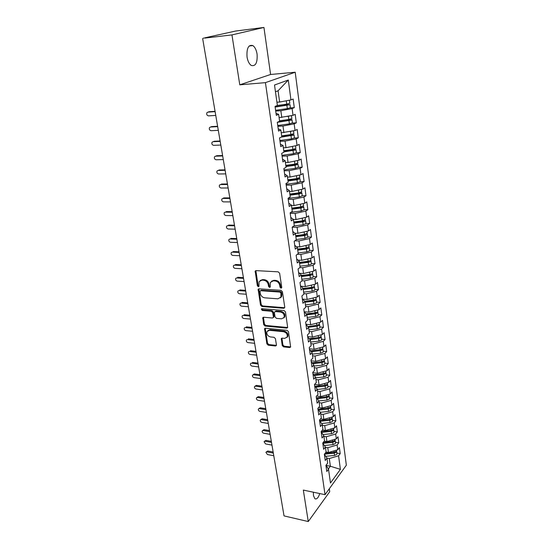 <?xml version="1.0" encoding="UTF-8"?>
<svg xmlns="http://www.w3.org/2000/svg" width="549" height="549" viewBox="0 0 549 549"><rect width="100%" height="100%" fill="white"/><g stroke="black" fill="none" stroke-linecap="round" stroke-linejoin="round"><path stroke-width="0.82" d="M281.026 288.211L281.754 287.347L279.619 273.237L278.165 271.83L256.06 270.623L255.168 271.11L257.344 285.741L258.325 286.702L258.956 286.358L259.046 281.706L261.914 280.134L263.733 280.244C266.135 280.642 267.658 282.124 268.296 284.684L268.585 286.482L269.58 287.45L270.225 287.093L270.314 282.467L273.278 280.834L275.131 280.944C277.574 281.349 279.112 282.845 279.743 285.418L280.017 287.23L281.026 288.211M313.39 492.213L313.472 495.644L314.886 498.746C316.711 499.542 318.338 497.813 319.772 493.565M257.076 54.131C256.369 49.918 254.956 47.063 252.821 45.574C248.457 44.469 246.528 48.271 247.036 56.986C247.764 61.172 249.177 63.993 251.264 65.441C255.635 66.532 257.57 62.764 257.076 54.131M282.213 345.513L283.6 346.879L289.687 347.544L290.641 347.043L288.479 331.699L287.065 330.32L265.469 328.22L264.57 328.693L266.869 343.846L268.241 345.197L275.433 345.98L276.353 345.506L276.422 344.889L275.433 338.664L274.047 337.306L270.458 336.935C267.589 336.043 266.423 334.252 266.972 331.582L269.394 330.32L283.6 331.713C286.489 332.584 287.676 334.368 287.161 337.059L284.629 338.397L282.248 338.157L281.308 338.644L282.213 345.513L282.872 344.902L284.258 346.261L290.689 346.906M231.953 34.91L239.783 84.827L270.602 74.479L263.939 27.45L231.953 34.91L204.551 38.114M239.783 84.827L265.421 82.638L325.029 494.676L303.329 490.085L308.264 521.55L284.032 515.895L202.656 38.547M283.709 308.277L284.663 307.756L284.746 307.09L282.419 291.725L280.978 290.325L259.032 288.829L258.14 289.309L260.521 305.141L261.921 306.507L283.709 308.277L284.691 307.687M285.48 311.921L287.683 327.602L286.729 328.117L265.112 326.051L263.726 324.692L262.779 317.713L263.678 317.24L272.386 318.015L273.306 317.521L273.388 316.855L272.716 312.607L271.309 311.235L262.216 310.466L261.303 309.032L261.928 308.696L284.053 310.528L285.48 311.921M265.421 82.638L295.204 72.228L346.344 465.202L325.029 494.676M288.294 80.037L290.956 99.918L279.64 102.039L278.075 90.784L288.294 80.037L274.514 85.013L277.382 105.449L275.042 106.403L276.312 115.331L278.638 114.336L279.606 121.267L277.293 122.29L278.542 131.087L280.841 130.017L281.802 136.845L279.516 137.943L280.745 146.61L283.01 145.471L283.957 152.203L281.699 153.363L282.913 161.9L285.151 160.699L286.084 167.328L283.854 168.557L285.048 176.97L287.264 175.707L288.184 182.241L285.974 183.531L287.154 191.821L289.344 190.496L290.249 196.94L288.067 198.292L289.227 206.458L291.389 205.072L292.281 211.42L290.133 212.834L291.272 220.89L293.413 219.442L294.291 225.701L292.164 227.169L293.29 235.109L295.403 233.613L296.268 239.783L294.168 241.306L295.273 249.136L297.366 247.578L298.224 253.659L296.144 255.237L297.235 262.957L299.301 261.351L300.145 267.349L298.086 268.983L299.171 276.593L301.209 274.932L302.046 280.848L300.008 282.529L301.072 290.037L303.096 288.328L303.913 294.161L301.902 295.897L302.952 303.302L304.949 301.538L305.759 307.296L303.775 309.073L304.805 316.382L306.781 314.577L307.584 320.252L305.615 322.078L306.637 329.283L308.593 327.43L309.382 333.037L307.433 334.904L308.442 342.013L310.377 340.119L311.153 345.644L309.224 347.558L310.219 354.572L312.134 352.636L312.903 358.092L310.995 360.048L311.976 366.965L313.87 364.989L314.625 370.369L312.745 372.366L313.712 379.194L315.586 377.177L316.334 382.488L314.467 384.526L315.421 391.265L317.274 389.207L318.015 394.45L316.169 396.529L317.109 403.179L318.948 401.079L319.676 406.26L317.85 408.374L318.777 414.934L320.595 412.807L321.309 417.913L319.504 420.06L320.424 426.546L322.222 424.377L322.929 429.421L321.144 431.603L322.05 438.006L323.828 435.803L324.528 440.785L322.757 443.002L323.649 449.322L325.413 447.085L326.106 451.999L324.349 454.249L325.234 460.494L326.978 458.223L327.664 463.082L325.928 465.36L326.799 471.522L328.522 469.223L325.989 465.284M290.243 107.913L294.285 107.645L293.145 99.033L290.956 99.918M294.285 107.645L292.116 108.572L293.022 115.324L279.098 117.637M292.377 123.065L296.309 122.852L295.177 114.364L293.022 115.324M296.309 122.852L294.161 123.848L295.053 130.497L281.232 132.817M294.442 138.012L298.292 137.847L297.187 129.475L295.053 130.497M298.292 137.847L296.172 138.904L297.05 145.464L286.002 147.681L283.339 147.777M296.453 152.752L300.255 152.629L299.164 144.373L297.05 145.464M300.255 152.629L298.162 153.747L299.027 160.212L288.06 162.463L285.411 162.531M298.409 167.28L302.19 167.198L301.113 159.066L299.027 160.212M302.19 167.198L300.118 168.378L300.969 174.754L290.085 177.032L287.456 177.073M287.999 180.957L297.016 179.749L299.946 178.672L300.351 181.678L304.098 181.568L303.034 173.546L300.969 174.754M304.098 181.568L302.053 182.81L302.89 189.089L292.089 191.395L289.467 191.409M302.238 195.739L305.978 195.739L304.928 187.827L302.89 189.089M305.978 195.739L303.954 197.036L304.784 203.233L294.058 205.566L291.457 205.552M304.119 209.677L307.838 209.711L306.802 201.908L304.784 203.233M307.838 209.711L305.834 211.063L306.651 217.171L296.007 219.531L293.42 219.49M305.965 223.422L309.663 223.491L308.641 215.798L306.651 217.171M309.663 223.491L307.68 224.898L308.49 230.923L297.929 233.311L294.95 233.236M307.79 236.983L311.468 237.086L310.459 229.496L308.49 230.923M311.468 237.086L309.506 238.547L310.302 244.49L299.816 246.899L296.453 246.782M309.595 250.358L313.246 250.502L312.257 243.008L310.302 244.49M313.246 250.502L311.31 252.005L312.093 257.872L301.689 260.308L297.983 260.137M311.365 263.561L315.002 263.733L314.021 256.342L312.093 257.872M315.002 263.733L313.088 265.291L313.863 271.076L303.528 273.532L299.534 273.313M313.122 276.579L316.739 276.785L315.771 269.497L313.863 271.076M316.739 276.785L314.838 278.391L315.606 284.101L305.347 286.578L301.092 286.303M314.852 289.433L318.447 289.666L317.494 282.474L315.606 284.101M318.447 289.666L316.574 291.32L317.322 296.954L307.138 299.452L302.657 299.123M316.553 302.115L320.136 302.382L319.195 295.28L317.322 296.954M320.136 302.382L318.276 304.077L319.024 309.636L308.909 312.155L304.228 311.77M318.242 314.632L321.803 314.927L320.87 307.92L319.024 309.636M321.803 314.927L319.964 316.67L320.698 322.153L310.652 324.692L305.923 324.26M319.902 326.984L323.443 327.314L322.524 320.396L320.698 322.153M323.443 327.314L321.625 329.091L322.352 334.513L312.381 337.072L307.673 336.599M321.542 339.179L325.07 339.536L324.164 332.708L322.352 334.513M325.07 339.536L323.265 341.361L323.985 346.707L314.083 349.281L309.403 348.773M323.169 351.223L326.669 351.607L325.777 344.868L323.985 346.707M326.669 351.607L324.884 353.467L325.591 358.744L315.757 361.338L311.105 360.796M324.768 363.109L328.254 363.52L327.369 356.864L325.591 358.744M328.254 363.52L326.49 365.421L327.183 370.63L317.418 373.245L312.786 372.661M326.346 374.843L329.812 375.283L328.94 368.715L327.183 370.63M329.812 375.283L328.069 377.225L328.755 382.365L319.051 384.993L314.584 384.396M327.904 386.434L331.356 386.901L330.491 380.409L328.755 382.365M331.356 386.901L329.626 388.87L330.306 393.956L320.671 396.598L316.615 396.021M329.448 397.881L332.879 398.368L332.028 391.965L330.306 393.956M332.879 398.368L331.164 400.379L331.836 405.395L322.263 408.051L318.598 407.502M330.965 409.183L334.382 409.698L333.538 403.371L331.836 405.395M334.382 409.698L332.687 411.743L333.346 416.698L323.841 419.367L320.527 418.846M332.468 420.349L335.864 420.884L335.034 414.639L333.346 416.698M335.864 420.884L334.19 422.963L334.842 427.856L325.399 430.546L322.414 430.045M333.957 431.377L337.333 431.939L336.516 425.763L334.842 427.856M337.333 431.939L335.672 434.046L336.317 438.884L326.936 441.581L324.26 441.115M335.418 442.274L338.781 442.851L337.971 436.757L336.317 438.884M338.781 442.851L337.134 444.999L337.772 449.768L328.453 452.486L326.065 452.047M336.866 453.035L340.215 453.639L339.412 447.613L337.772 449.768M340.215 453.639L338.582 455.807L340.394 469.354L330.464 482.996L328.522 469.223M326.978 458.223L324.363 454.243M326.079 465.428L330.374 466.245L329.297 458.532L326.888 458.086M338.582 455.807L329.297 458.532M328.343 468.942L330.374 466.245L340.394 469.354M325.413 447.085L322.778 443.153M328.453 452.486L327.787 447.703L325.44 447.284M337.134 444.999L327.787 447.703M323.828 435.803L321.192 431.953M326.936 441.581L326.264 436.743L323.903 436.338M335.672 434.046L326.264 436.743M322.222 424.377L319.58 420.609M325.399 430.546L324.713 425.647L322.345 425.255M334.19 422.963L324.713 425.647M320.595 412.807L317.953 409.129M323.841 419.367L323.148 414.406L320.767 414.042M332.687 411.743L323.148 414.406M318.948 401.079L316.306 397.49M322.263 408.051L321.563 403.028L319.168 402.678M331.164 400.379L321.563 403.028M317.274 389.207L314.632 385.707M320.671 396.598L319.964 391.512L317.555 391.176M329.626 388.87L319.964 391.512M315.586 377.177L312.944 373.766M319.051 384.993L318.338 379.839L315.915 379.524M328.069 377.225L318.338 379.839M313.87 364.989L311.228 361.674M317.418 373.245L316.691 368.022L314.254 367.727M326.49 365.421L316.691 368.022M312.134 352.636L309.492 349.425M315.757 361.338L315.023 356.054L312.573 355.773M324.884 353.467L315.023 356.054M310.377 340.119L307.735 337.011M314.083 349.281L313.335 343.928L310.871 343.667M323.265 341.361L313.335 343.928M308.593 327.43L305.951 324.425M312.381 337.072L311.626 331.644L309.149 331.404M321.625 329.091L311.626 331.644M306.781 314.577L304.139 311.681M310.652 324.692L309.89 319.202L307.406 318.983M319.964 316.67L309.89 319.202M304.949 301.538L302.307 298.759M308.909 312.155L308.133 306.589L305.635 306.39M318.276 304.077L308.133 306.589M303.096 288.328L300.454 285.658M307.138 299.452L306.356 293.811L303.844 293.633M316.574 291.32L306.356 293.811M301.209 274.932L298.574 272.379M305.347 286.578L304.551 280.862L302.025 280.711M314.838 278.391L304.551 280.862M299.301 261.351L296.666 258.922M303.528 273.532L302.719 267.734L299.843 267.589M313.088 265.291L302.719 267.734M297.366 247.578L294.731 245.273M301.689 260.308L300.866 254.434L297.393 254.29M311.31 252.005L300.866 254.434M295.403 233.613L292.768 231.431M299.816 246.899L298.992 240.942L294.84 240.812M309.506 238.547L298.992 240.942M293.413 219.442L290.778 217.397M297.929 233.311L297.084 227.272L292.171 227.169M307.68 224.898L297.084 227.272M291.389 205.072L288.76 203.171M296.007 219.531L295.156 213.41L290.201 213.355M305.834 211.063L295.156 213.41M289.344 190.496L286.715 188.732M294.058 205.566L293.193 199.356L288.218 199.349M303.954 197.036L293.193 199.356M287.264 175.707L284.636 174.088M292.089 191.395L291.21 185.102L286.207 185.15M302.053 182.81L291.21 185.102M285.151 160.699L282.529 159.231M290.085 177.032L289.199 170.643L284.162 170.746M300.118 168.378L289.199 170.643M283.01 145.471L280.395 144.161M288.06 162.463L287.154 155.985L282.097 156.136M298.162 153.747L287.154 155.985M280.841 130.017L278.226 128.864M286.002 147.681L285.082 141.107L279.997 141.319M296.172 138.904L285.082 141.107M278.638 114.336L276.03 113.341M283.908 132.686L282.982 126.023L277.863 126.291M294.161 123.848L282.982 126.023M263.939 27.45L235.761 31.019L204.516 37.908M281.788 117.472L280.848 110.713L275.701 111.042M292.116 108.572L280.848 110.713M308.264 521.55L329.723 491.684L329.311 488.761M270.602 74.479L295.204 72.228M278.075 90.784L275.461 91.772M279.64 102.039L276.936 102.231M281.712 287.662L280.704 286.681L280.429 284.869C279.798 282.296 278.261 280.807 275.824 280.402L275.131 280.944M271.522 281.205L273.978 280.292L275.824 280.402M260.247 280.47L262.621 279.599L264.44 279.709C266.841 280.107 268.358 281.582 268.996 284.135L269.284 285.933L270.28 286.901M255.868 270.63L258.051 285.199L259.018 286.159M258.819 288.836L261.221 304.578L262.614 305.944L284.389 307.701M280.903 293.042L279.901 292.068L260.645 290.73L260.02 291.066L260.26 293.441C260.899 295.952 262.401 297.421 264.769 297.839L277.89 298.814L280.91 297.153L280.903 293.042L281.589 292.487L280.58 291.512L279.901 292.068M260.439 290.744L261.351 290.181L280.58 291.512M280.45 297.846L281.589 296.59L281.877 294.381L281.191 294.937M281.589 292.487L281.877 294.381M263.424 317.247L264.412 324.109L265.798 325.461L287.724 327.499M273.347 317.425L274.075 316.279L273.402 312.031L271.995 310.659L262.909 309.904L262.216 310.466M261.928 308.696L262.909 309.904M281.555 318.832L284.08 317.466C284.636 314.694 283.442 312.875 280.498 312.01L275.42 311.578L274.493 312.079L274.411 312.752L275.076 317.006L276.483 318.379L281.555 318.832M283.806 317.926L284.753 316.876C285.308 314.11 284.121 312.292 281.177 311.427L280.498 312.01M275.042 311.612L276.099 311.002L281.177 311.427M281.925 338.163L282.872 344.902M286.928 337.457L287.82 336.448C288.335 333.765 287.148 331.98 284.265 331.116L283.6 331.713M267.885 330.601L270.067 329.723L284.265 331.116M265.208 328.227L267.541 343.242L268.914 344.587L276.408 345.362M289.09 100.268L283.497 101.318M277.211 105.518L286.729 104.166L289.797 103.267M275.097 106.794L287.491 105.01M275.138 107.069L289.618 104.777L284.945 104.42M290.394 107.714L287.34 108.633L275.598 110.294M283.847 104.578L284.403 104.955L287.456 104.749M208.291 111.975L206.939 112.669C206.355 114.37 206.884 115.441 208.524 115.873L215.764 115.414M208.929 111.742L215.071 111.33M207.872 112.133L215.119 111.646M279.544 120.787L288.815 119.483L291.848 118.536M278.185 121.892L289.563 120.272M277.3 122.338L291.677 120.053L292.02 119.785L290.442 119.572L287.209 119.709M292.439 122.921L289.412 123.882L277.753 125.515M285.995 119.881L289.522 119.984M290.846 115.736L286.949 116.484M281.658 135.857L290.867 134.58L293.873 133.585M281.781 136.708L291.608 135.322M281.184 137.147L293.701 135.109L294.044 134.828L292.473 134.56L290.318 134.656M294.456 137.909L291.457 138.918L279.88 140.517M288.143 134.958L291.56 134.999M292.459 131.005L290.05 131.479M283.751 150.714L292.892 149.465L295.87 148.422M283.86 151.517L293.077 150.254L294.003 150.014L293.571 149.802L293.619 150.152M283.915 151.895L295.705 149.959L296.035 149.651L293.482 149.369M296.446 152.684L293.475 153.741L281.973 155.312M290.291 149.822L293.571 149.802M293.64 146.151L293.132 146.247M285.809 165.366L294.888 164.13L297.839 163.046M285.912 166.121L295.067 164.878L296.103 164.515L295.554 164.391L295.609 164.775M285.974 166.525L295.046 165.297L298.004 164.261L296.103 163.911M298.409 167.253L295.465 168.351L284.046 169.895M292.507 164.453L295.554 164.391M210.795 126.888L209.519 127.56C208.963 129.228 209.492 130.278 211.104 130.71L218.31 130.339M211.502 126.606L217.617 126.27M210.459 127.025L217.672 126.627M213.273 141.594L212.058 142.253C211.53 143.886 212.058 144.915 213.65 145.341L220.815 145.053M214.048 141.265L220.122 140.997M213.012 141.704L220.19 141.395M215.716 156.101L214.563 156.733C214.062 158.332 214.59 159.347 216.155 159.773L223.292 159.567M216.553 155.717L222.599 155.525M215.531 156.184L222.674 155.957M218.138 170.403L217.04 171.013C216.56 172.578 217.088 173.573 218.632 173.999L225.728 173.875M219.024 169.97L225.042 169.847M218.015 170.465L225.124 170.314M287.841 179.804L296.858 178.597L299.781 177.471M287.937 180.518L297.03 179.297L298.052 178.926L297.51 178.782L297.565 179.194M299.946 178.672L298.471 178.267M300.351 181.678L297.421 182.755L286.084 184.272M295.3 178.809L297.51 178.782M220.526 184.512L219.476 185.102C219.024 186.633 219.552 187.607 221.075 188.032L228.137 187.984M221.467 184.032L227.451 183.97M220.465 184.546L227.533 184.471M289.838 194.051L298.8 192.864L301.696 191.69M289.934 194.71L298.965 193.516L299.98 193.131L299.438 192.974L299.493 193.406M290.002 195.183L298.951 193.996L301.538 193.255L301.854 192.884L300.667 192.445M302.245 195.78L299.356 196.961L288.095 198.45M297.963 192.974L299.438 192.974M291.814 208.092L300.715 206.932L303.583 205.717M291.903 208.709L300.873 207.536L301.765 207.275L301.332 206.966L301.401 207.426M291.972 209.21L300.866 208.044L303.432 207.282L303.741 206.898L302.746 206.438M304.125 209.745L301.264 210.974L290.908 212.319M300.488 206.959L301.332 206.966M293.763 221.947L302.602 220.801L305.443 219.552M293.845 222.523L302.753 221.371L303.748 220.952L303.206 220.767L303.274 221.261M293.914 223.045L302.753 221.906L305.299 221.123L305.601 220.719L304.757 220.245M305.978 223.525L303.144 224.788L293.887 225.982M295.685 235.61L304.462 234.485L307.282 233.195M295.76 236.139L304.606 235.006L305.491 234.732L305.086 234.382L305.127 234.897M295.836 236.694L304.613 235.569L307.138 234.773L307.44 234.354L306.699 233.867M307.811 237.12L304.997 238.417L296.234 239.536M229.914 198.443L222.88 198.436L223.868 197.901L221.885 198.992C221.453 200.495 221.981 201.456 223.484 201.881L230.505 201.902M223.868 197.901L229.825 197.901M225.234 212.14L224.26 212.696C223.848 214.165 224.376 215.112 225.859 215.537L232.845 215.633M226.243 211.578L232.165 211.646M225.268 212.14L232.268 212.216M227.526 225.66L226.607 226.215C226.209 227.65 226.744 228.583 228.199 229.008L235.157 229.173M228.583 225.076L234.478 225.2M227.615 225.66L234.581 225.804M229.798 239L228.919 239.549C228.542 240.963 229.077 241.876 230.511 242.301L237.436 242.534M230.889 238.396L236.756 238.575M229.935 238.993L236.866 239.213M297.579 249.081L306.301 247.983L309.094 246.659M297.647 249.575L306.438 248.464L307.316 248.182L307.117 247.839M297.73 250.152L306.445 249.054L308.95 248.244L309.245 247.805L308.6 247.311M309.615 250.522L309.327 251.044L306.829 251.861L298.121 252.959M299.445 262.381L308.113 261.297L310.597 260.473L310.878 259.938M299.507 262.834L308.243 261.743L309.039 261.125M299.596 263.438L308.257 262.353L310.741 261.53L311.036 261.07L310.459 260.569M311.393 263.753L311.111 264.295L308.634 265.126L299.987 266.203M301.291 275.495L309.897 274.431L312.367 273.594L312.642 273.038M301.346 275.914L310.027 274.836L310.899 274.246M301.435 276.538L310.041 275.474L312.505 274.637L312.793 274.164L312.278 273.663M313.15 276.806L312.875 277.369L310.411 278.213L301.82 279.269M303.11 288.438L311.66 287.395L314.11 286.544L314.385 285.967M303.165 288.815L311.784 287.765L312.697 287.196M303.254 289.467L311.805 288.424L314.248 287.566L314.536 287.079L314.069 286.578M314.886 289.687L314.611 290.263L312.168 291.121L303.631 292.164M304.668 301.243L313.404 300.186L315.833 299.315L316.1 298.725M304.956 301.552L313.52 300.516L314.453 299.98M305.052 302.224L313.541 301.202L315.97 300.33L316.251 299.829L315.826 299.322M316.595 302.396L316.327 302.993L313.904 303.865L305.422 304.887M232.035 252.163L231.204 252.712C230.841 254.091 231.376 254.997 232.797 255.422L239.68 255.724M233.167 251.538L239.007 251.778M232.227 252.156L239.124 252.444M234.245 265.153L233.455 265.695C233.112 267.047 233.648 267.939 235.047 268.365L241.903 268.736M235.418 264.501L241.231 264.796M234.485 265.146L241.347 265.496M236.427 277.979L235.679 278.508C235.356 279.839 235.885 280.717 237.271 281.143L244.092 281.575M237.642 277.3L243.42 277.65M236.715 277.959L243.543 278.377M238.582 290.634L237.882 291.155C237.566 292.459 238.094 293.324 239.46 293.749L246.247 294.243M239.831 289.934L245.581 290.339M238.918 290.613L245.712 291.094M240.716 303.123L240.05 303.638C239.748 304.921 240.277 305.772 241.629 306.198L248.381 306.754M241.992 302.403L247.716 302.856M241.086 303.103L247.853 303.638M306.15 313.884L315.119 312.806L317.535 311.928L317.796 311.317M306.404 314.158L315.229 313.108L316.169 312.601M306.816 314.817L315.256 313.815L317.665 312.93L317.555 311.907M318.283 314.934L318.022 315.551L315.613 316.437L307.186 317.446M242.823 315.455L242.191 315.963C241.903 317.219 242.432 318.056 243.763 318.482L250.488 319.099M244.127 314.714L249.822 315.215M243.234 315.428L249.96 316.025M308.874 326.477L316.814 325.269L319.209 324.37L319.47 323.745M307.859 326.6L317.85 325.063M308.442 327.259L316.951 326.257L319.34 325.358L319.257 324.322M319.95 327.321L319.69 327.952L317.308 328.851L308.929 329.832M244.902 327.636L244.305 328.13C244.031 329.359 244.552 330.189 245.877 330.615L252.567 331.287M246.233 326.868L251.902 327.417M245.348 327.595L252.046 328.254M309.135 338.658L318.489 337.566L320.863 336.654L321.117 336.009M309.32 338.87L319.497 337.361M309.897 339.557L318.626 338.541L320.993 337.628L320.932 336.585M321.59 339.536L321.343 340.188L318.969 341.101L310.652 342.068M310 338.555L311.077 338.671M246.954 339.659L246.391 340.14C246.13 341.348 246.652 342.164 247.956 342.59L254.612 343.317M248.313 338.863L253.961 339.467M247.441 339.611L254.105 340.325M310.624 350.804L320.142 349.706L322.496 348.78L322.75 348.121M310.782 350.989L321.11 349.507M311.358 351.696L320.273 350.667L322.627 349.747L322.586 348.684M323.217 351.607L322.97 352.266L320.616 353.192L312.347 354.146M312.326 350.605L313.218 350.708M248.985 351.525L248.45 351.998C248.203 353.185 248.724 353.988 250.015 354.421L256.644 355.203M250.371 350.715L255.985 351.36M249.507 351.477L256.136 352.245M312.113 362.786L321.776 361.688L324.109 360.755L324.356 360.075M312.244 362.944L322.695 361.503M312.82 363.671L321.906 362.642L324.239 361.702L324.212 360.631M324.823 363.513L324.576 364.193L322.242 365.133L314.021 366.066M314.57 362.512L315.298 362.594M250.996 363.246L250.488 363.706C250.255 364.872 250.769 365.668 252.046 366.101L258.641 366.931M252.396 362.415L257.989 363.109M251.545 363.191L258.147 364.014M313.603 374.624L323.382 373.519L325.708 372.572L325.948 371.879M313.705 374.747L324.246 373.354M314.282 375.495L323.512 374.459L325.832 373.512L325.818 372.428M326.401 375.276L326.161 375.969L323.848 376.923L315.675 377.842M316.746 374.267L317.322 374.343M252.979 374.823L254.4 373.965L253.556 374.761L252.499 375.269C252.272 376.415 252.794 377.204 254.057 377.63L260.617 378.522M254.4 373.965L259.965 374.706M253.556 374.761L260.123 375.633M315.085 386.304L324.974 385.199L327.279 384.245L327.513 383.538M315.16 386.4L325.763 385.055M315.737 387.169L325.097 386.125L327.403 385.172L327.403 384.08M327.966 386.887L327.732 387.601L325.433 388.562L317.315 389.461M318.859 385.878L319.292 385.94M254.935 386.256L256.383 385.377L254.489 386.695C254.269 387.814 254.784 388.596 256.033 389.021L262.566 389.962M256.383 385.377L261.921 386.16M255.539 386.187L262.079 387.114M316.56 397.833L326.545 396.735L328.83 395.767L329.064 395.047M316.608 397.908L327.238 396.611M317.192 398.698L326.669 397.654L328.954 396.68L328.968 395.582M329.51 398.354L329.276 399.082L326.998 400.056L318.845 400.948M256.877 397.551L258.339 396.653L257.508 397.476L256.445 397.97C256.246 399.075 256.76 399.844 257.996 400.276L264.494 401.264M258.339 396.653L263.849 397.476M257.508 397.476L264.014 398.45M318.022 409.225L328.096 408.127L330.368 407.145L330.594 406.411M318.056 409.266L328.673 408.031M318.633 410.076L328.22 409.032L330.484 408.051L330.505 406.939M331.033 409.684L330.807 410.419L328.542 411.4L320.239 412.306M258.792 408.703L260.267 407.79L258.387 409.115C258.188 410.199 258.703 410.961 259.924 411.393L266.395 412.423M260.267 407.79L265.75 408.648M259.444 408.628L265.922 409.643M330.031 419.312L319.566 420.479L329.626 419.374L331.877 418.386L332.104 417.638M320.074 421.309L329.743 420.273L332.001 419.278L332.028 418.16M332.536 420.87L332.317 421.618L330.066 422.613L321.618 423.519M260.686 419.717L262.175 418.791L260.301 420.122C260.116 421.186 260.624 421.941 261.839 422.373L268.276 423.451M262.175 418.791L267.637 419.69M261.358 419.635L267.809 420.706M321.186 431.548L331.136 430.485L333.373 429.49L333.593 428.728M321.501 432.406L331.26 431.37L333.497 430.368L333.531 429.243M334.025 431.919L333.806 432.681L331.569 433.683L322.997 434.595M262.559 430.608L264.062 429.654L263.252 430.519L262.196 430.992C262.017 432.042 262.525 432.784 263.726 433.216L270.135 434.341M264.062 429.654L269.497 430.594M263.252 430.519L269.669 431.631M323.189 442.46L332.632 441.465L334.856 440.456L335.068 439.68M322.922 443.372L332.749 442.336L334.972 441.327L335.014 440.188M335.494 442.83L335.281 443.606L333.058 444.621L324.37 445.534M264.405 441.362L265.922 440.394L264.062 441.732L265.586 443.935L271.968 445.102M265.922 440.394L271.33 441.369M265.126 441.266L271.508 442.425M325.138 453.241L334.108 452.307L336.311 451.285L336.523 450.496M324.404 454.188L334.224 453.165L336.427 452.15L336.475 451.004M336.949 453.611L336.736 454.4L334.533 455.423L325.742 456.336M266.238 451.985L267.761 451.004L265.915 452.349L267.432 454.524L273.779 455.739M267.761 451.004L273.148 452.012M266.972 451.889L273.327 453.09M280.429 284.869L279.743 285.418M273.978 280.292L273.278 280.834M269.284 285.933L268.585 286.482M268.996 284.135L268.296 284.684M264.44 279.709L263.733 280.244M262.621 279.599L261.914 280.134M258.051 285.199L257.344 285.741M255.786 271.343L255.065 271.872M280.704 286.681L280.017 287.23M262.614 305.944L261.921 306.507M261.221 304.578L260.521 305.141M258.751 289.495L258.044 290.037M261.351 290.181L260.645 290.73M287.395 327.513L286.729 328.117M265.798 325.461L265.112 326.051M264.412 324.109L263.726 324.692M263.383 317.809L262.697 318.386M274.075 316.279L273.388 316.855M273.402 312.031L272.716 312.607M271.995 310.659L271.309 311.235M276.099 311.002L275.42 311.578M281.898 338.664L281.239 339.268M270.067 329.723L269.394 330.32M276.099 345.369L275.433 345.98M268.914 344.587L268.241 345.197M267.541 343.242L266.869 343.846M265.174 328.755L264.494 329.345M290.339 346.92L289.687 347.544M284.258 346.261L283.6 346.879M285.336 104.571L284.403 104.955M286.894 105.401L287.34 108.633M276.236 105.916L276.339 106.616M286.29 100.92L286.729 104.166M287.408 119.744L286.489 120.149M288.98 120.698L289.412 123.882M288.376 116.285L288.815 119.483M289.22 134.807L288.548 135.129M291.032 135.781L291.457 138.918M290.442 131.431L290.867 134.58M293.056 150.646L293.475 153.741M292.473 146.384L292.892 149.465M295.046 165.297L295.465 168.351M294.484 161.145L294.888 164.13M297.016 179.749L297.421 182.755M296.46 175.694L296.858 178.597M298.951 193.996L299.356 196.961M298.416 190.05L298.8 192.864M300.866 208.044L301.264 210.974M300.344 204.194L300.715 206.932M302.753 221.906L303.144 224.788M302.238 218.152L302.602 220.801M304.613 235.569L304.997 238.417M304.112 231.911L304.462 234.485M306.445 249.054L306.829 251.861M306.891 247.887L306.953 248.354M305.958 245.492L306.301 247.983M308.257 262.353L308.634 265.126M308.703 261.2L308.758 261.626M307.783 258.881L308.113 261.297M310.041 275.474L310.411 278.213M310.48 274.342L310.535 274.726M309.581 272.091L309.897 274.431M311.805 288.424L312.168 291.121M312.244 287.305L312.292 287.649M311.352 285.13L311.66 287.395M313.541 301.202L313.904 303.865M313.108 297.99L313.404 300.186M315.256 313.815L315.613 316.437M314.831 310.679L315.119 312.806M316.951 326.257L317.308 328.851M316.54 323.21L316.814 325.269M318.626 338.541L318.969 341.101M318.221 335.569L318.489 337.566M320.273 350.667L320.616 353.192M319.882 347.771L320.142 349.706M321.906 362.642L322.242 365.133M321.522 359.821L321.776 361.688M323.512 374.459L323.848 376.923M323.141 371.714L323.382 373.519M325.097 386.125L325.433 388.562M324.733 383.456L324.974 385.199M326.669 397.654L326.998 400.056M326.312 395.047L326.545 396.735M328.22 409.032L328.542 411.4M327.87 406.5L328.096 408.127M329.743 420.273L330.066 422.613M329.414 417.803L329.626 419.374M331.26 431.37L331.569 433.683M330.93 428.968L331.136 430.485M332.749 442.336L333.058 444.621M332.433 440.003L332.632 441.465M334.224 453.165L334.533 455.423M333.916 450.894L334.108 452.307M249.171 45.992L252.821 45.574M203.487 37.984L203.549 38.348M255.827 270.63L255.168 271.11M258.744 288.849L258.14 289.309M281.589 296.59L280.91 297.153M263.307 317.274L262.779 317.713M273.992 316.945L273.306 317.521M261.688 308.716L261.303 309.032M284.753 316.876L284.08 317.466M281.795 338.205L281.308 338.644M287.82 336.448L287.161 337.059M265.071 328.261L264.57 328.693M289.385 100.213L289.803 103.301M289.968 104.53L290.4 107.755M291.457 115.619L291.855 118.577M292.02 119.785L292.445 122.962M293.502 130.806L293.88 133.627M294.044 134.828L294.463 137.957M295.513 145.773L295.877 148.47M296.035 149.651L296.453 152.732M297.503 160.528L297.846 163.101M298.004 164.261L298.416 167.308M299.459 175.069L299.788 177.526M301.387 189.412L301.703 191.752M301.854 192.884L302.252 195.842M303.295 203.555L303.59 205.786M303.741 206.898L304.132 209.814M305.169 217.5L305.457 219.621M305.601 220.719L305.992 223.601M307.021 231.259L307.289 233.27M307.44 234.354L307.817 237.195M308.847 244.827L309.101 246.734M309.245 247.805L309.622 250.605M310.652 258.208L310.892 260.02M311.036 261.07L311.407 263.836M312.422 271.419L312.656 273.121M312.793 274.164L313.163 276.888M314.179 284.444L314.399 286.056M314.536 287.079L314.893 289.776M315.908 297.304L316.114 298.814M316.251 299.829L316.608 302.485M317.617 309.986L317.809 311.413M317.94 312.408L318.296 315.03M319.298 322.51L319.484 323.841M319.614 324.83L319.964 327.417M320.966 334.869L321.131 336.112M321.261 337.086L321.604 339.639M322.606 347.064L322.764 348.224M322.894 349.185L323.231 351.71M324.226 359.108L324.37 360.185M324.5 361.132L324.836 363.623M325.825 370.994L325.962 371.989M326.085 372.929L326.415 375.386M327.41 382.735L327.527 383.648M327.657 384.575L327.979 386.997M328.968 394.319L329.077 395.156M329.201 396.076L329.524 398.471M330.505 405.766L330.608 406.528M330.731 407.433L331.047 409.801M332.028 417.068L332.118 417.755M332.241 418.647L332.557 420.987M333.531 428.234L333.614 428.844M333.73 429.73L334.039 432.036M335.014 439.255L335.089 439.804M335.206 440.669L335.514 442.954M336.482 450.146L336.544 450.626M336.661 451.484L336.962 453.735"/></g></svg>
